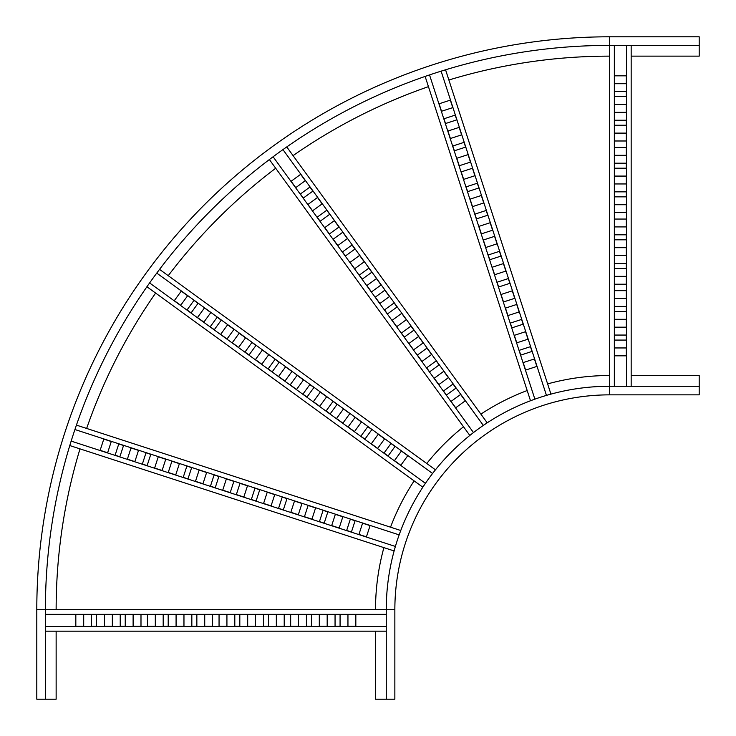 <?xml version="1.0" encoding="UTF-8"?>
<svg xmlns="http://www.w3.org/2000/svg" width="736" height="736" viewBox="0 0 736 736"><rect width="100%" height="100%" fill="white"/><g stroke="black" fill="none" stroke-linecap="round" stroke-linejoin="round"><path stroke-width="1.1" d="M375.516 631.166L375.516 699.2L394.855 699.2L394.855 609.684A214.829 214.829 0 0 1 609.684 394.855L699.2 394.855L699.2 375.516L631.166 375.516M375.516 609.684A234.168 234.168 0 0 1 383.898 547.621M390.531 527.188A234.168 234.168 0 0 1 414.129 480.884M426.751 463.505A234.168 234.168 0 0 1 463.505 426.751M480.884 414.129A234.168 234.168 0 0 1 527.188 390.531M547.621 383.898A234.168 234.168 0 0 1 609.684 375.516M386.262 699.2L386.262 609.684A223.422 223.422 0 0 1 609.684 386.262L699.2 386.262M631.166 56.138L699.2 56.138L699.2 36.8L609.684 36.8A572.884 572.884 0 0 0 36.8 609.684L36.8 699.2L56.138 699.2L56.138 631.166M609.684 56.138A553.555 553.555 0 0 0 448.877 80.003M428.444 86.646A553.555 553.555 0 0 0 293.066 155.627M275.687 168.25A553.555 553.555 0 0 0 168.25 275.687M155.627 293.066A553.555 553.555 0 0 0 86.646 428.444M80.003 448.877A553.555 553.555 0 0 0 56.138 609.684M699.2 45.393L609.684 45.393A564.291 564.291 0 0 0 45.393 609.684L45.393 699.2M214.112 474.941L218.877 476.496L215.234 487.729L210.459 486.183L214.112 474.941M199.134 470.074L206.623 472.512L202.97 483.745L195.482 481.316L199.134 470.074M186.87 466.09L191.636 467.645L187.984 478.878L183.218 477.333L186.87 466.09M171.893 461.224L179.382 463.662L175.729 474.895L168.24 472.466L171.893 461.224M226.375 478.924L233.864 481.362L230.212 492.596L222.723 490.167L226.375 478.924M158.268 456.798L165.756 459.236L162.104 470.47L154.615 468.041L158.268 456.798M146.004 452.815L150.779 454.37L147.126 465.603L142.361 464.057L146.004 452.815M131.026 447.948L138.515 450.386L134.863 461.619L127.374 459.181L131.026 447.948M118.763 443.964L123.538 445.51L119.885 456.752L115.11 455.207L118.763 443.964M103.785 439.098L111.274 441.526L107.622 452.769L100.133 450.331L103.785 439.098M294.483 501.06L301.972 503.488L298.319 514.731L290.83 512.293L294.483 501.06M362.581 523.186L370.079 525.624L366.427 536.857L358.938 534.428L362.581 523.186M239.991 483.359L247.489 485.788L243.837 497.03L236.339 494.592L239.991 483.359M308.099 505.485L315.588 507.914L311.944 519.156L304.446 516.718L308.099 505.485M254.978 488.226L259.744 489.771L256.091 501.014L251.326 499.459L254.978 488.226M323.086 510.352L327.851 511.897L324.199 523.14L319.433 521.585L323.086 510.352M267.232 492.209L274.73 494.638L271.078 505.88L263.589 503.442L267.232 492.209M335.34 514.335L342.838 516.773L339.186 528.006L331.688 525.568L335.34 514.335M282.219 497.076L286.985 498.622L283.332 509.864L278.567 508.309L282.219 497.076M350.327 519.202L355.092 520.757L351.44 531.99L346.674 530.444L350.327 519.202M74.925 429.53L399.16 534.879M76.424 425.123L400.761 530.509M69.791 445.556L394.119 550.942M71.162 441.112L395.398 546.462M275.108 359.297L279.165 362.25L272.219 371.809L268.171 368.865L275.108 359.297M262.366 350.042L268.741 354.669L261.795 364.228L255.42 359.6L262.366 350.042M251.942 342.461L255.99 345.414L249.044 354.973L244.996 352.02L251.942 342.461M239.191 333.206L245.566 337.833L238.62 347.392L232.245 342.764L239.191 333.206M285.54 366.878L291.916 371.505L284.97 381.064L278.594 376.436L285.54 366.878M227.608 324.788L233.974 329.415L227.038 338.974L220.662 334.346L227.608 324.788M217.175 317.207L221.232 320.16L214.286 329.719L210.229 326.766L217.175 317.207M204.433 307.952L210.809 312.579L203.863 322.138L197.487 317.51L204.433 307.952M194 300.371L198.058 303.315L191.112 312.883L187.054 309.93L194 300.371M181.258 291.116L187.634 295.743L180.688 305.302L174.312 300.674L181.258 291.116M343.473 408.968L349.848 413.595L342.902 423.163L336.527 418.526L343.473 408.968M401.405 451.058L407.781 455.694L400.835 465.253L394.468 460.616L401.405 451.058M297.123 375.296L303.499 379.923L296.553 389.482L290.186 384.854L297.123 375.296M355.065 417.386L361.431 422.022L354.485 431.581L348.119 426.944L355.065 417.386M309.874 384.56L313.932 387.504L306.986 397.063L302.928 394.119L309.874 384.56M367.807 426.65L371.864 429.594L364.918 439.153L360.861 436.209L367.807 426.65M320.298 392.132L326.674 396.759L319.728 406.318L313.352 401.69L320.298 392.132M378.24 434.222L384.606 438.858L377.66 448.417L371.294 443.78L378.24 434.222M333.049 401.396L337.106 404.34L330.16 413.899L326.103 410.955L333.049 401.396M390.982 443.486L395.039 446.43L388.093 455.989L384.036 453.045L390.982 443.486M156.768 273.102L432.575 473.487M159.556 269.376L435.454 469.826M146.933 286.755L422.823 487.204M149.61 282.946L425.417 483.331M368.865 268.171L371.809 272.219L362.25 279.165L359.297 275.108L368.865 268.171M359.6 255.42L364.228 261.795L354.669 268.741L350.042 262.366L359.6 255.42M352.02 244.996L354.973 249.044L345.414 255.99L342.461 251.942L352.02 244.996M342.764 232.245L347.392 238.62L337.833 245.566L333.206 239.191L342.764 232.245M376.436 278.594L381.064 284.97L371.505 291.916L366.878 285.54L376.436 278.594M334.346 220.662L338.974 227.038L329.415 233.974L324.788 227.608L334.346 220.662M326.766 210.229L329.719 214.286L320.16 221.232L317.207 217.175L326.766 210.229M317.51 197.487L322.138 203.863L312.579 210.809L307.952 204.433L317.51 197.487M309.93 187.054L312.883 191.112L303.315 198.058L300.371 194L309.93 187.054M300.674 174.312L305.302 180.688L295.743 187.634L291.116 181.258L300.674 174.312M418.526 336.527L423.163 342.902L413.595 349.848L408.968 343.473L418.526 336.527M460.616 394.468L465.253 400.835L455.694 407.781L451.058 401.405L460.616 394.468M384.854 290.186L389.482 296.553L379.923 303.499L375.296 297.123L384.854 290.186M426.944 348.119L431.581 354.485L422.022 361.431L417.386 355.065L426.944 348.119M394.119 302.928L397.063 306.986L387.504 313.932L384.56 309.874L394.119 302.928M436.209 360.861L439.153 364.918L429.594 371.864L426.65 367.807L436.209 360.861M401.69 313.352L406.318 319.728L396.759 326.674L392.132 320.298L401.69 313.352M443.78 371.294L448.417 377.66L438.858 384.606L434.222 378.24L443.78 371.294M410.955 326.103L413.899 330.16L404.34 337.106L401.396 333.049L410.955 326.103M453.045 384.036L455.989 388.093L446.43 395.039L443.486 390.982L453.045 384.036M282.946 149.61L483.331 425.417M286.755 146.933L487.204 422.823M269.376 159.556L469.826 435.454M273.102 156.768L473.487 432.575M486.183 210.459L487.729 215.234L476.496 218.877L474.941 214.112L486.183 210.459M481.316 195.482L483.745 202.97L472.512 206.623L470.074 199.134L481.316 195.482M477.333 183.218L478.878 187.984L467.645 191.636L466.09 186.87L477.333 183.218M472.466 168.24L474.895 175.729L463.662 179.382L461.224 171.893L472.466 168.24M490.167 222.723L492.596 230.212L481.362 233.864L478.924 226.375L490.167 222.723M468.041 154.615L470.47 162.104L459.236 165.756L456.798 158.268L468.041 154.615M464.057 142.361L465.603 147.126L454.37 150.779L452.815 146.004L464.057 142.361M459.181 127.374L461.619 134.863L450.386 138.515L447.948 131.026L459.181 127.374M455.207 115.11L456.752 119.885L445.51 123.538L443.964 118.763L455.207 115.11M450.331 100.133L452.769 107.622L441.526 111.274L439.098 103.785L450.331 100.133M512.293 290.83L514.731 298.319L503.488 301.972L501.06 294.483L512.293 290.83M534.428 358.938L536.857 366.427L525.624 370.079L523.186 362.581L534.428 358.938M494.592 236.339L497.03 243.837L485.788 247.489L483.359 239.991L494.592 236.339M516.718 304.446L519.156 311.944L507.914 315.588L505.485 308.099L516.718 304.446M499.459 251.326L501.014 256.091L489.771 259.744L488.226 254.978L499.459 251.326M521.585 319.433L523.14 324.199L511.897 327.851L510.352 323.086L521.585 319.433M503.442 263.589L505.88 271.078L494.638 274.73L492.209 267.232L503.442 263.589M525.568 331.688L528.006 339.186L516.773 342.838L514.335 335.34L525.568 331.688M508.309 278.567L509.864 283.332L498.622 286.985L497.076 282.219L508.309 278.567M530.444 346.674L531.99 351.44L520.757 355.092L519.202 350.327L530.444 346.674M441.112 71.162L546.462 395.398M445.556 69.791L550.942 394.119M425.123 76.424L530.509 400.761M429.53 74.925L534.879 399.16M626.336 191.838L626.336 196.852L614.523 196.852L614.523 191.838L626.336 191.838M626.336 176.079L626.336 183.963L614.523 183.963L614.523 176.079L626.336 176.079M626.336 163.19L626.336 168.204L614.523 168.204L614.523 163.19L626.336 163.19M626.336 147.439L626.336 155.314L614.523 155.314L614.523 147.439L626.336 147.439M626.336 204.728L626.336 212.603L614.523 212.603L614.523 204.728L626.336 204.728M626.336 133.115L626.336 140.99L614.523 140.99L614.523 133.115L626.336 133.115M626.336 120.226L626.336 125.24L614.523 125.24L614.523 120.226L626.336 120.226M626.336 104.475L626.336 112.35L614.523 112.35L614.523 104.475L626.336 104.475M626.336 91.586L626.336 96.591L614.523 96.591L614.523 91.586L626.336 91.586M626.336 75.826L626.336 83.702L614.523 83.702L614.523 75.826L626.336 75.826M626.336 276.34L626.336 284.216L614.523 284.216L614.523 276.34L626.336 276.34M626.336 347.953L626.336 355.828L614.523 355.828L614.523 347.953L626.336 347.953M626.336 219.052L626.336 226.927L614.523 226.927L614.523 219.052L626.336 219.052M626.336 290.665L626.336 298.54L614.523 298.54L614.523 290.665L626.336 290.665M626.336 234.802L626.336 239.816L614.523 239.816L614.523 234.802L626.336 234.802M626.336 306.415L626.336 311.429L614.523 311.429L614.523 306.415L626.336 306.415M626.336 247.692L626.336 255.567L614.523 255.567L614.523 247.692L626.336 247.692M626.336 319.304L626.336 327.18L614.523 327.18L614.523 319.304L626.336 319.304M626.336 263.451L626.336 268.465L614.523 268.465L614.523 263.451L626.336 263.451M626.336 335.055L626.336 340.069L614.523 340.069L614.523 335.055L626.336 335.055M626.511 45.393L626.511 386.262M631.166 45.393L631.166 386.262M609.684 36.8L609.684 394.855M614.339 45.393L614.339 386.262M191.838 614.523L196.852 614.523L196.852 626.336L191.838 626.336L191.838 614.523M176.079 614.523L183.963 614.523L183.963 626.336L176.079 626.336L176.079 614.523M163.19 614.523L168.204 614.523L168.204 626.336L163.19 626.336L163.19 614.523M147.439 614.523L155.314 614.523L155.314 626.336L147.439 626.336L147.439 614.523M204.728 614.523L212.603 614.523L212.603 626.336L204.728 626.336L204.728 614.523M133.115 614.523L140.99 614.523L140.99 626.336L133.115 626.336L133.115 614.523M120.226 614.523L125.24 614.523L125.24 626.336L120.226 626.336L120.226 614.523M104.475 614.523L112.35 614.523L112.35 626.336L104.475 626.336L104.475 614.523M91.586 614.523L96.591 614.523L96.591 626.336L91.586 626.336L91.586 614.523M75.826 614.523L83.702 614.523L83.702 626.336L75.826 626.336L75.826 614.523M276.34 614.523L284.216 614.523L284.216 626.336L276.34 626.336L276.34 614.523M347.953 614.523L355.828 614.523L355.828 626.336L347.953 626.336L347.953 614.523M219.052 614.523L226.927 614.523L226.927 626.336L219.052 626.336L219.052 614.523M290.665 614.523L298.54 614.523L298.54 626.336L290.665 626.336L290.665 614.523M234.802 614.523L239.816 614.523L239.816 626.336L234.802 626.336L234.802 614.523M306.415 614.523L311.429 614.523L311.429 626.336L306.415 626.336L306.415 614.523M247.692 614.523L255.567 614.523L255.567 626.336L247.692 626.336L247.692 614.523M319.304 614.523L327.18 614.523L327.18 626.336L319.304 626.336L319.304 614.523M263.451 614.523L268.465 614.523L268.465 626.336L263.451 626.336L263.451 614.523M335.055 614.523L340.069 614.523L340.069 626.336L335.055 626.336L335.055 614.523M45.393 614.339L386.262 614.339M36.8 609.684L386.262 609.684A223.422 223.422 0 0 1 609.684 386.262M45.393 631.166L386.262 631.166M45.393 626.511L386.262 626.511M394.855 609.684L386.262 609.684M609.684 45.393A564.291 564.291 0 0 0 45.393 609.684"/></g></svg>
